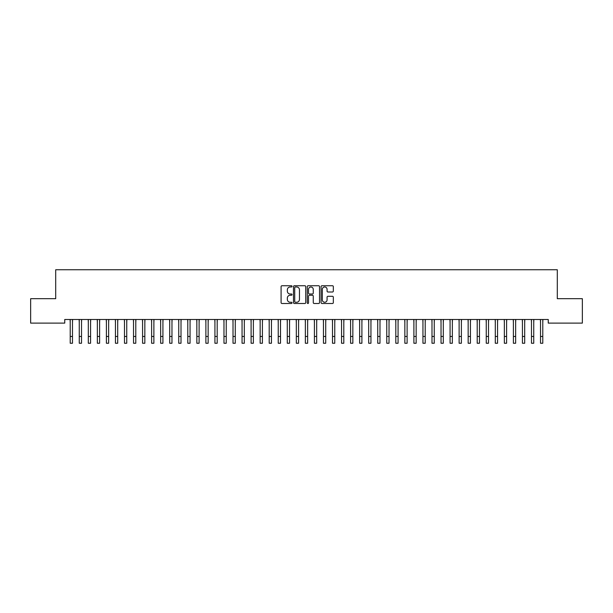 <?xml version="1.0" encoding="UTF-8"?>
<svg xmlns="http://www.w3.org/2000/svg" width="613" height="613" viewBox="0 0 613 613"><rect width="100%" height="100%" fill="white"/><g stroke="black" fill="none" stroke-linecap="round" stroke-linejoin="round"><path stroke-width="0.92" d="M292.033 286.363A0.621 0.621 0 0 0 291.405 285.742L281.972 285.742A0.889 0.889 0 0 0 281.091 286.631L281.091 302.607A0.889 0.889 0 0 0 281.972 303.496L291.405 303.496A0.621 0.621 0 0 0 292.033 302.876A0.621 0.621 0 0 0 291.405 302.255L290.187 302.255A2.843 2.843 0 0 1 287.344 299.412L287.344 298.079A2.843 2.843 0 0 1 290.187 295.244L291.405 295.244A0.621 0.621 0 0 0 292.033 294.623A0.621 0.621 0 0 0 291.405 294.002L290.187 294.002A2.843 2.843 0 0 1 287.344 291.16L287.344 289.826A2.843 2.843 0 0 1 290.187 286.984L291.405 286.984A0.621 0.621 0 0 0 292.033 286.363M332.445 292.003A0.889 0.889 0 0 0 333.334 291.114L333.334 286.631A0.889 0.889 0 0 0 332.445 285.742L321.971 285.742A0.889 0.889 0 0 0 321.082 286.631L321.082 302.607A0.889 0.889 0 0 0 321.971 303.496L332.445 303.496A0.889 0.889 0 0 0 333.334 302.607L333.334 297.198A0.889 0.889 0 0 0 332.445 296.309L327.963 296.309A0.889 0.889 0 0 0 327.074 297.198L327.074 299.88A2.375 2.375 0 0 1 324.698 302.255A2.375 2.375 0 0 1 322.323 299.88L322.323 289.359A2.375 2.375 0 0 1 324.698 286.984A2.375 2.375 0 0 1 327.074 289.359L327.074 291.114A0.889 0.889 0 0 0 327.963 292.003L332.445 292.003M548.252 319.496L64.748 319.496L64.748 323.112L30.65 323.112L30.65 298.692L55.706 298.692L55.706 269.751L557.294 269.751L557.294 298.692L582.35 298.692L582.35 323.112L548.252 323.112L548.252 319.496M305.726 286.631A0.889 0.889 0 0 0 304.837 285.742L294.363 285.742A0.889 0.889 0 0 0 293.474 286.631L293.474 302.607A0.889 0.889 0 0 0 294.363 303.496L304.837 303.496A0.889 0.889 0 0 0 305.726 302.607L305.726 286.631M308.163 285.742L318.637 285.742A0.889 0.889 0 0 1 319.526 286.631L319.526 302.607A0.889 0.889 0 0 1 318.637 303.496L314.155 303.496A0.889 0.889 0 0 1 313.266 302.607L313.266 296.133A0.889 0.889 0 0 0 312.385 295.244L309.404 295.244A0.889 0.889 0 0 0 308.523 296.133L308.523 302.876A0.621 0.621 0 0 1 307.895 303.496A0.621 0.621 0 0 1 307.274 302.876L307.274 286.631A0.889 0.889 0 0 1 308.163 285.742M295.336 286.984A0.621 0.621 0 0 0 294.715 287.604L294.715 301.634A0.621 0.621 0 0 0 295.336 302.255L296.623 302.255A2.843 2.843 0 0 0 299.466 299.412L299.466 289.826A2.843 2.843 0 0 0 296.623 286.984L295.336 286.984M313.266 289.405A2.375 2.375 0 0 0 310.891 287.03A2.375 2.375 0 0 0 308.523 289.405L308.523 293.114A0.889 0.889 0 0 0 309.404 294.002L312.385 294.002A0.889 0.889 0 0 0 313.266 293.114L313.266 289.405M72.48 322.905L72.595 319.496M70.219 322.905L70.104 319.496M70.219 343.249L72.48 343.249L70.219 343.249L70.219 319.779M72.48 343.249L72.48 319.779M81.521 322.905L81.636 319.496M79.261 322.905L79.146 319.496M90.571 322.905L90.686 319.496M88.31 322.905L88.195 319.496M79.261 343.249L81.521 343.249L79.261 343.249L79.261 319.779M81.521 343.249L81.521 319.779M88.31 343.249L90.571 343.249L88.31 343.249L88.31 319.779M90.571 343.249L90.571 319.779M99.612 322.905L99.727 319.496M97.352 322.905L97.237 319.496M108.654 322.905L108.769 319.496M106.394 322.905L106.279 319.496M97.352 343.249L99.612 343.249L97.352 343.249L97.352 319.779M99.612 343.249L99.612 319.779M106.394 343.249L108.654 343.249L106.394 343.249L106.394 319.779M108.654 343.249L108.654 319.779M117.704 322.905L117.819 319.496M115.443 322.905L115.328 319.496M115.443 343.249L117.704 343.249L115.443 343.249L115.443 319.779M117.704 343.249L117.704 319.779M126.745 322.905L126.86 319.496M124.485 322.905L124.37 319.496M124.485 343.249L126.745 343.249L124.485 343.249L124.485 319.779M126.745 343.249L126.745 319.779M135.787 322.905L135.902 319.496M133.527 322.905L133.412 319.496M133.527 343.249L135.787 343.249L133.527 343.249L133.527 319.779M135.787 343.249L135.787 319.779M144.837 322.905L144.952 319.496M142.576 322.905L142.461 319.496M142.576 343.249L144.837 343.249L142.576 343.249L142.576 319.779M144.837 343.249L144.837 319.779M153.878 322.905L153.993 319.496M151.618 322.905L151.503 319.496M151.618 343.249L153.878 343.249L151.618 343.249L151.618 319.779M153.878 343.249L153.878 319.779M162.92 322.905L163.035 319.496M160.66 322.905L160.545 319.496M160.66 343.249L162.92 343.249L160.66 343.249L160.66 319.779M162.92 343.249L162.92 319.779M171.969 322.905L172.084 319.496M169.709 322.905L169.594 319.496M169.709 343.249L171.969 343.249L169.709 343.249L169.709 319.779M171.969 343.249L171.969 319.779M181.011 322.905L181.126 319.496M178.751 322.905L178.636 319.496M178.751 343.249L181.011 343.249L178.751 343.249L178.751 319.779M181.011 343.249L181.011 319.779M190.053 322.905L190.168 319.496M187.793 322.905L187.678 319.496M187.793 343.249L190.053 343.249L187.793 343.249L187.793 319.779M190.053 343.249L190.053 319.779M199.102 322.905L199.217 319.496M196.842 322.905L196.727 319.496M196.842 343.249L199.102 343.249L196.842 343.249L196.842 319.779M199.102 343.249L199.102 319.779M208.144 322.905L208.259 319.496M205.884 322.905L205.769 319.496M205.884 343.249L208.144 343.249L205.884 343.249L205.884 319.779M208.144 343.249L208.144 319.779M217.186 322.905L217.301 319.496M214.925 322.905L214.811 319.496M214.925 343.249L217.186 343.249L214.925 343.249L214.925 319.779M217.186 343.249L217.186 319.779M226.235 322.905L226.35 319.496M223.975 322.905L223.86 319.496M223.975 343.249L226.235 343.249L223.975 343.249L223.975 319.779M226.235 343.249L226.235 319.779M235.277 322.905L235.392 319.496M233.017 322.905L232.902 319.496M233.017 343.249L235.277 343.249L233.017 343.249L233.017 319.779M235.277 343.249L235.277 319.779M244.319 322.905L244.434 319.496M242.058 322.905L241.943 319.496M242.058 343.249L244.319 343.249L242.058 343.249L242.058 319.779M244.319 343.249L244.319 319.779M253.368 322.905L253.483 319.496M251.1 322.905L250.993 319.496M251.1 343.249L253.368 343.249L251.1 343.249L251.1 319.779M253.368 343.249L253.368 319.779M262.41 322.905L262.525 319.496M260.15 322.905L260.035 319.496M260.15 343.249L262.41 343.249L260.15 343.249L260.15 319.779M262.41 343.249L262.41 319.779M271.452 322.905L271.567 319.496M269.191 322.905L269.076 319.496M269.191 343.249L271.452 343.249L269.191 343.249L269.191 319.779M271.452 343.249L271.452 319.779M280.501 322.905L280.616 319.496M278.233 322.905L278.126 319.496M289.543 322.905L289.658 319.496M287.282 322.905L287.168 319.496M298.585 322.905L298.7 319.496M296.324 322.905L296.209 319.496M307.634 322.905L307.749 319.496M305.366 322.905L305.251 319.496M316.676 322.905L316.791 319.496M314.415 322.905L314.3 319.496M325.718 322.905L325.832 319.496M323.457 322.905L323.342 319.496M334.767 322.905L334.874 319.496M332.499 322.905L332.384 319.496M343.809 322.905L343.924 319.496M341.548 322.905L341.433 319.496M352.85 322.905L352.965 319.496M350.59 322.905L350.475 319.496M361.9 322.905L362.007 319.496M359.632 322.905L359.517 319.496M370.942 322.905L371.057 319.496M368.681 322.905L368.566 319.496M379.983 322.905L380.098 319.496M377.723 322.905L377.608 319.496M389.025 322.905L389.14 319.496M386.765 322.905L386.65 319.496M398.075 322.905L398.189 319.496M395.814 322.905L395.699 319.496M407.116 322.905L407.231 319.496M404.856 322.905L404.741 319.496M416.158 322.905L416.273 319.496M413.898 322.905L413.783 319.496M425.207 322.905L425.322 319.496M422.947 322.905L422.832 319.496M434.249 322.905L434.364 319.496M431.989 322.905L431.874 319.496M443.291 322.905L443.406 319.496M441.031 322.905L440.916 319.496M452.34 322.905L452.455 319.496M450.08 322.905L449.965 319.496M461.382 322.905L461.497 319.496M459.122 322.905L459.007 319.496M470.424 322.905L470.539 319.496M468.163 322.905L468.048 319.496M479.473 322.905L479.588 319.496M477.213 322.905L477.098 319.496M488.515 322.905L488.63 319.496M486.255 322.905L486.14 319.496M497.557 322.905L497.672 319.496M495.296 322.905L495.181 319.496M506.606 322.905L506.721 319.496M504.346 322.905L504.231 319.496M278.233 343.249L280.501 343.249L278.233 343.249L278.233 319.779M280.501 343.249L280.501 319.779M287.282 343.249L289.543 343.249L287.282 343.249L287.282 319.779M289.543 343.249L289.543 319.779M296.324 343.249L298.585 343.249L296.324 343.249L296.324 319.779M298.585 343.249L298.585 319.779M305.366 343.249L307.634 343.249L305.366 343.249L305.366 319.779M307.634 343.249L307.634 319.779M314.415 343.249L316.676 343.249L314.415 343.249L314.415 319.779M316.676 343.249L316.676 319.779M323.457 343.249L325.718 343.249L323.457 343.249L323.457 319.779M325.718 343.249L325.718 319.779M332.499 343.249L334.767 343.249L332.499 343.249L332.499 319.779M334.767 343.249L334.767 319.779M341.548 343.249L343.809 343.249L341.548 343.249L341.548 319.779M343.809 343.249L343.809 319.779M350.59 343.249L352.85 343.249L350.59 343.249L350.59 319.779M352.85 343.249L352.85 319.779M359.632 343.249L361.9 343.249L359.632 343.249L359.632 319.779M361.9 343.249L361.9 319.779M368.681 343.249L370.942 343.249L368.681 343.249L368.681 319.779M370.942 343.249L370.942 319.779M377.723 343.249L379.983 343.249L377.723 343.249L377.723 319.779M379.983 343.249L379.983 319.779M386.765 343.249L389.025 343.249L386.765 343.249L386.765 319.779M389.025 343.249L389.025 319.779M395.814 343.249L398.075 343.249L395.814 343.249L395.814 319.779M398.075 343.249L398.075 319.779M404.856 343.249L407.116 343.249L404.856 343.249L404.856 319.779M407.116 343.249L407.116 319.779M413.898 343.249L416.158 343.249L413.898 343.249L413.898 319.779M416.158 343.249L416.158 319.779M422.947 343.249L425.207 343.249L422.947 343.249L422.947 319.779M425.207 343.249L425.207 319.779M431.989 343.249L434.249 343.249L431.989 343.249L431.989 319.779M434.249 343.249L434.249 319.779M441.031 343.249L443.291 343.249L441.031 343.249L441.031 319.779M443.291 343.249L443.291 319.779M450.08 343.249L452.34 343.249L450.08 343.249L450.08 319.779M452.34 343.249L452.34 319.779M459.122 343.249L461.382 343.249L459.122 343.249L459.122 319.779M461.382 343.249L461.382 319.779M468.163 343.249L470.424 343.249L468.163 343.249L468.163 319.779M470.424 343.249L470.424 319.779M477.213 343.249L479.473 343.249L477.213 343.249L477.213 319.779M479.473 343.249L479.473 319.779M486.255 343.249L488.515 343.249L486.255 343.249L486.255 319.779M488.515 343.249L488.515 319.779M495.296 343.249L497.557 343.249L495.296 343.249L495.296 319.779M497.557 343.249L497.557 319.779M504.346 343.249L506.606 343.249L504.346 343.249L504.346 319.779M506.606 343.249L506.606 319.779M515.648 322.905L515.763 319.496M513.388 322.905L513.273 319.496M513.388 343.249L515.648 343.249L513.388 343.249L513.388 319.779M515.648 343.249L515.648 319.779M524.69 322.905L524.805 319.496M522.429 322.905L522.314 319.496M522.429 343.249L524.69 343.249L522.429 343.249L522.429 319.779M524.69 343.249L524.69 319.779M533.739 322.905L533.854 319.496M531.479 322.905L531.364 319.496M531.479 343.249L533.739 343.249L531.479 343.249L531.479 319.779M533.739 343.249L533.739 319.779M542.781 322.905L542.896 319.496M540.52 322.905L540.405 319.496M540.52 343.249L542.781 343.249L540.52 343.249L540.52 319.779M542.781 343.249L542.781 319.779M70.219 336.468L72.48 336.468M79.261 336.468L81.521 336.468M88.31 336.468L90.571 336.468M97.352 336.468L99.612 336.468M106.394 336.468L108.654 336.468M115.443 336.468L117.704 336.468M124.485 336.468L126.745 336.468M133.527 336.468L135.787 336.468M142.576 336.468L144.837 336.468M151.618 336.468L153.878 336.468M160.66 336.468L162.92 336.468M169.709 336.468L171.969 336.468M178.751 336.468L181.011 336.468M187.793 336.468L190.053 336.468M196.842 336.468L199.102 336.468M205.884 336.468L208.144 336.468M214.925 336.468L217.186 336.468M223.975 336.468L226.235 336.468M233.017 336.468L235.277 336.468M242.058 336.468L244.319 336.468M251.1 336.468L253.368 336.468M260.15 336.468L262.41 336.468M269.191 336.468L271.452 336.468M278.233 336.468L280.501 336.468M287.282 336.468L289.543 336.468M296.324 336.468L298.585 336.468M305.366 336.468L307.634 336.468M314.415 336.468L316.676 336.468M323.457 336.468L325.718 336.468M332.499 336.468L334.767 336.468M341.548 336.468L343.809 336.468M350.59 336.468L352.85 336.468M359.632 336.468L361.9 336.468M368.681 336.468L370.942 336.468M377.723 336.468L379.983 336.468M386.765 336.468L389.025 336.468M395.814 336.468L398.075 336.468M404.856 336.468L407.116 336.468M413.898 336.468L416.158 336.468M422.947 336.468L425.207 336.468M431.989 336.468L434.249 336.468M441.031 336.468L443.291 336.468M450.08 336.468L452.34 336.468M459.122 336.468L461.382 336.468M468.163 336.468L470.424 336.468M477.213 336.468L479.473 336.468M486.255 336.468L488.515 336.468M495.296 336.468L497.557 336.468M504.346 336.468L506.606 336.468M513.388 336.468L515.648 336.468M522.429 336.468L524.69 336.468M531.479 336.468L533.739 336.468M540.52 336.468L542.781 336.468"/></g></svg>
